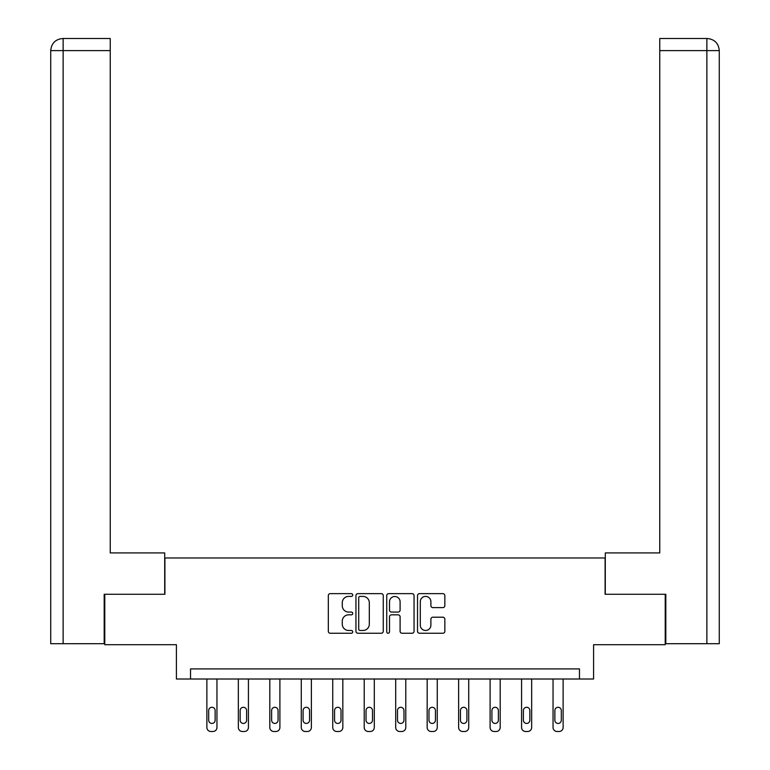 <?xml version="1.0" encoding="UTF-8"?>
<svg xmlns="http://www.w3.org/2000/svg" width="770" height="770" viewBox="0 0 770 770"><rect width="100%" height="100%" fill="white"/><g stroke="black" fill="none" stroke-linecap="round" stroke-linejoin="round"><path stroke-width="1.16" d="M352.727 595.027A1.386 1.386 0 0 0 351.341 593.641L330.301 593.641A1.983 1.983 0 0 0 328.318 595.624L328.318 631.265A1.983 1.983 0 0 0 330.301 633.248L351.341 633.248A1.386 1.386 0 0 0 352.727 631.862A1.386 1.386 0 0 0 351.341 630.476L348.618 630.476A6.333 6.333 0 0 1 342.275 624.133L342.275 621.169A6.333 6.333 0 0 1 348.618 614.835L351.341 614.835A1.386 1.386 0 0 0 352.727 613.449A1.386 1.386 0 0 0 351.341 612.063L348.618 612.063A6.333 6.333 0 0 1 342.275 605.721L342.275 602.756A6.333 6.333 0 0 1 348.618 596.413L351.341 596.413A1.386 1.386 0 0 0 352.727 595.027M442.865 607.607A1.983 1.983 0 0 0 444.848 605.624L444.848 595.624A1.983 1.983 0 0 0 442.865 593.641L419.506 593.641A1.983 1.983 0 0 0 417.523 595.624L417.523 631.265A1.983 1.983 0 0 0 419.506 633.248L442.865 633.248A1.983 1.983 0 0 0 444.848 631.265L444.848 619.186A1.983 1.983 0 0 0 442.865 617.203L432.875 617.203A1.983 1.983 0 0 0 430.892 619.186L430.892 625.173A5.294 5.294 0 0 1 425.589 630.476A5.294 5.294 0 0 1 420.295 625.173L420.295 601.716A5.294 5.294 0 0 1 425.589 596.413A5.294 5.294 0 0 1 430.892 601.716L430.892 605.624A1.983 1.983 0 0 0 432.875 607.607L442.865 607.607M579.473 679.005L593.593 679.005L593.593 644.711L665.213 644.711L665.213 594.276L605.095 594.276L605.095 557.971L164.905 557.971L164.905 594.276L104.787 594.276L104.787 644.711L176.407 644.711L176.407 679.005L579.473 679.005L579.473 668.918L190.527 668.918L190.527 679.005M383.267 595.624A1.983 1.983 0 0 0 381.285 593.641L357.925 593.641A1.983 1.983 0 0 0 355.942 595.624L355.942 631.265A1.983 1.983 0 0 0 357.925 633.248L381.285 633.248A1.983 1.983 0 0 0 383.267 631.265L383.267 595.624M388.715 593.641L412.075 593.641A1.983 1.983 0 0 1 414.058 595.624L414.058 631.265A1.983 1.983 0 0 1 412.075 633.248L402.075 633.248A1.983 1.983 0 0 1 400.102 631.265L400.102 616.809A1.983 1.983 0 0 0 398.119 614.835L391.487 614.835A1.983 1.983 0 0 0 389.505 616.809L389.505 631.862A1.386 1.386 0 0 1 388.119 633.248A1.386 1.386 0 0 1 386.733 631.862L386.733 595.624A1.983 1.983 0 0 1 388.715 593.641M360.1 596.413A1.386 1.386 0 0 0 358.714 597.799L358.714 629.09A1.386 1.386 0 0 0 360.1 630.476L362.968 630.476A6.333 6.333 0 0 0 369.311 624.133L369.311 602.756A6.333 6.333 0 0 0 362.968 596.413L360.1 596.413M400.102 601.813A5.294 5.294 0 0 0 394.798 596.519A5.294 5.294 0 0 0 389.505 601.813L389.505 610.081A1.983 1.983 0 0 0 391.487 612.063L398.119 612.063A1.983 1.983 0 0 0 400.102 610.081L400.102 601.813M216.957 679.005L216.957 727.467A4.033 4.033 0 0 1 212.924 731.5L210.903 731.5A4.033 4.033 0 0 1 206.87 727.467L206.87 679.005M215.138 720.2L215.138 710.518A3.224 3.224 0 0 0 211.914 707.293A3.224 3.224 0 0 0 208.68 710.518L208.68 720.2A3.224 3.224 0 0 0 211.914 723.434A3.224 3.224 0 0 0 215.138 720.2M164.703 594.276L164.703 552.927L110.235 552.927L110.235 50.608L63.13 50.608L63.13 643.701L104.181 643.701L104.181 594.276L104.787 594.276M63.13 643.701L50.724 643.701L50.724 50.608C51.446 43.255 55.479 39.222 62.813 38.5M110.235 38.5L62.842 38.5L110.235 38.5L110.235 50.608M62.832 38.5C55.469 39.222 51.436 43.264 50.724 50.608L63.13 50.608L63.13 38.5L65.854 38.5M605.297 594.276L605.297 552.927L659.765 552.927L659.765 38.5L707.158 38.5L659.765 38.5M719.276 522.666L719.276 50.608L719.276 643.701L665.819 643.701L665.819 594.276L665.213 594.276M704.146 38.5L706.87 38.5L706.87 50.608L659.765 50.608M706.87 643.701L706.87 50.608L719.276 50.608C718.554 43.255 714.522 39.222 707.187 38.5M248.421 679.005L248.421 727.467A4.033 4.033 0 0 1 244.388 731.5L242.377 731.5A4.033 4.033 0 0 1 238.334 727.467L238.334 679.005M246.612 720.2L246.612 710.518A3.224 3.224 0 0 0 243.378 707.293A3.224 3.224 0 0 0 240.153 710.518L240.153 720.2A3.224 3.224 0 0 0 243.378 723.434A3.224 3.224 0 0 0 246.612 720.2M279.895 679.005L279.895 727.467A4.033 4.033 0 0 1 275.862 731.5L273.841 731.5A4.033 4.033 0 0 1 269.808 727.467L269.808 679.005M278.076 720.2L278.076 710.518A3.224 3.224 0 0 0 274.851 707.293A3.224 3.224 0 0 0 271.627 710.518L271.627 720.2A3.224 3.224 0 0 0 274.851 723.434A3.224 3.224 0 0 0 278.076 720.2M311.369 679.005L311.369 727.467A4.033 4.033 0 0 1 307.336 731.5L305.315 731.5A4.033 4.033 0 0 1 301.282 727.467L301.282 679.005M309.55 720.2L309.55 710.518A3.224 3.224 0 0 0 306.325 707.293A3.224 3.224 0 0 0 303.091 710.518L303.091 720.2A3.224 3.224 0 0 0 306.325 723.434A3.224 3.224 0 0 0 309.55 720.2M342.833 679.005L342.833 727.467A4.033 4.033 0 0 1 338.8 731.5L336.788 731.5A4.033 4.033 0 0 1 332.746 727.467L332.746 679.005M341.023 720.2L341.023 710.518A3.224 3.224 0 0 0 337.789 707.293A3.224 3.224 0 0 0 334.565 710.518L334.565 720.2A3.224 3.224 0 0 0 337.789 723.434A3.224 3.224 0 0 0 341.023 720.2M374.307 679.005L374.307 727.467A4.033 4.033 0 0 1 370.274 731.5L368.253 731.5A4.033 4.033 0 0 1 364.22 727.467L364.22 679.005M372.497 720.2L372.497 710.518A3.224 3.224 0 0 0 369.263 707.293A3.224 3.224 0 0 0 366.039 710.518L366.039 720.2A3.224 3.224 0 0 0 369.263 723.434A3.224 3.224 0 0 0 372.497 720.2M405.78 679.005L405.78 727.467A4.033 4.033 0 0 1 401.748 731.5L399.726 731.5A4.033 4.033 0 0 1 395.693 727.467L395.693 679.005M403.961 720.2L403.961 710.518A3.224 3.224 0 0 0 400.737 707.293A3.224 3.224 0 0 0 397.503 710.518L397.503 720.2A3.224 3.224 0 0 0 400.737 723.434A3.224 3.224 0 0 0 403.961 720.2M437.254 679.005L437.254 727.467A4.033 4.033 0 0 1 433.212 731.5L431.2 731.5A4.033 4.033 0 0 1 427.167 727.467L427.167 679.005M435.435 720.2L435.435 710.518A3.224 3.224 0 0 0 432.211 707.293A3.224 3.224 0 0 0 428.977 710.518L428.977 720.2A3.224 3.224 0 0 0 432.211 723.434A3.224 3.224 0 0 0 435.435 720.2M468.718 679.005L468.718 727.467A4.033 4.033 0 0 1 464.685 731.5L462.664 731.5A4.033 4.033 0 0 1 458.631 727.467L458.631 679.005M466.909 720.2L466.909 710.518A3.224 3.224 0 0 0 463.675 707.293A3.224 3.224 0 0 0 460.45 710.518L460.45 720.2A3.224 3.224 0 0 0 463.675 723.434A3.224 3.224 0 0 0 466.909 720.2M500.192 679.005L500.192 727.467A4.033 4.033 0 0 1 496.159 731.5L494.138 731.5A4.033 4.033 0 0 1 490.105 727.467L490.105 679.005M498.373 720.2L498.373 710.518A3.224 3.224 0 0 0 495.149 707.293A3.224 3.224 0 0 0 491.924 710.518L491.924 720.2A3.224 3.224 0 0 0 495.149 723.434A3.224 3.224 0 0 0 498.373 720.2M531.666 679.005L531.666 727.467A4.033 4.033 0 0 1 527.623 731.5L525.612 731.5A4.033 4.033 0 0 1 521.579 727.467L521.579 679.005M529.847 720.2L529.847 710.518A3.224 3.224 0 0 0 526.622 707.293A3.224 3.224 0 0 0 523.388 710.518L523.388 720.2A3.224 3.224 0 0 0 526.622 723.434A3.224 3.224 0 0 0 529.847 720.2M563.13 679.005L563.13 727.467A4.033 4.033 0 0 1 559.097 731.5L557.076 731.5A4.033 4.033 0 0 1 553.043 727.467L553.043 679.005M561.32 720.2L561.32 710.518A3.224 3.224 0 0 0 558.086 707.293A3.224 3.224 0 0 0 554.862 710.518L554.862 720.2A3.224 3.224 0 0 0 558.086 723.434A3.224 3.224 0 0 0 561.32 720.2M50.724 50.608L50.724 522.666"/></g></svg>
